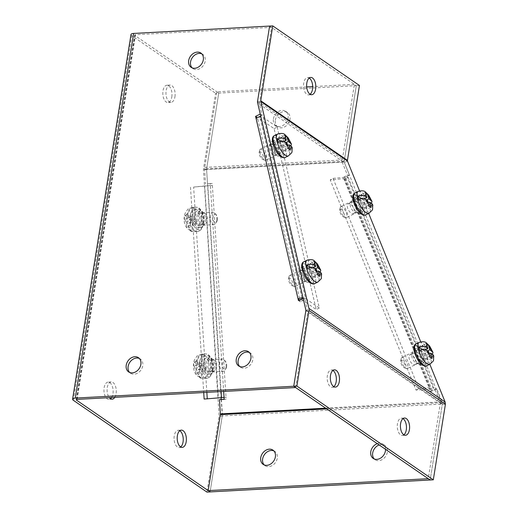 <?xml version="1.0" encoding="UTF-8"?>
<svg xmlns="http://www.w3.org/2000/svg" width="518" height="518" viewBox="0 0 518 518"><rect width="100%" height="100%" fill="white"/><g stroke="black" fill="none" stroke-linecap="round" stroke-linejoin="round"><path stroke-width="0.39" stroke-dasharray="2.59 1.94" d="M276.314 138.345C283.152 142.618 287.522 161.389 280.452 156.119C273.621 151.839 269.25 133.068 276.314 138.345M290.876 145.979L289.543 147.112L284.24 143.467L285.981 142.618M287.704 145.519L285.088 146.808L290.3 150.388A12.102 4.364 63.9 0 0 289.543 147.112M290.3 150.388L292.243 147.63M279.597 152.428A6.171 2.227 -116.1 0 1 275.699 146.613A6.171 2.227 -116.1 0 1 275.667 141.686A6.171 2.227 -116.1 0 1 277.175 142.036A6.171 2.227 -116.1 0 1 281.067 147.844A6.171 2.227 -116.1 0 1 281.106 152.771A6.171 2.227 -116.1 0 1 279.597 152.428M261.804 149.572A6.171 2.227 63.9 0 0 260.295 149.223A6.171 2.227 63.9 0 0 259.738 150.039A6.171 2.227 63.9 0 0 260.787 155.264A6.171 2.227 63.9 0 0 264.225 159.965A6.171 2.227 63.9 0 0 264.75 160.256A6.171 2.227 63.9 0 0 265.734 160.308A6.171 2.227 63.9 0 0 265.702 155.387A6.171 2.227 63.9 0 0 261.804 149.572M260.554 152.014A4.222 1.522 63.9 0 0 259.136 152.331A4.222 1.522 63.9 0 0 259.861 155.912A4.222 1.522 63.9 0 0 262.212 159.123A4.222 1.522 63.9 0 0 262.568 159.324A4.222 1.522 63.9 0 0 263.461 156.734A4.222 1.522 63.9 0 0 260.554 152.014M283.592 141.44L282.252 142.1L281.125 141.323M278.114 142.016L283.093 145.435L287.173 143.434M284.24 143.467L283.741 141.472M283.715 141.382L282.925 138.241L280.963 137.005L282.252 142.1M283.093 145.435L284.382 150.537L286.337 151.774L285.088 146.808M290.216 149.87L286.337 151.774M282.925 138.241L285.541 136.959M284.758 135.146L280.963 137.005M284.382 150.537L288.222 148.653M212.697 369.729C215.041 357.2 203.658 349.378 201.916 362.328C199.579 374.857 210.956 382.679 212.697 369.729M196.944 364.258L201.068 364.037L202.596 354.474C199.896 355.342 198.219 357.258 197.585 360.23L196.944 364.258L194.218 361.998L193.596 365.585L196.354 367.91L195.778 371.503L196.814 375.673L199.022 376.813L200.485 367.683L196.354 367.91M198.323 369.418L202.447 369.198L201.01 378.179L200.226 377.991L197.772 372.869L198.323 369.418L201.625 371.717L202.24 368.13L198.906 365.773L199.579 361.596C200.213 358.624 201.884 356.708 204.591 355.84L203.037 365.546L198.906 365.773M202.596 354.474A12.102 6.41 -93.1 0 1 204.591 355.84M204.157 363.863A6.171 3.27 86.9 0 0 207.64 372.189A6.171 3.27 86.9 0 0 210.457 368.194A6.171 3.27 86.9 0 0 206.973 359.868A6.171 3.27 86.9 0 0 204.157 363.863M226.003 367.353A6.171 3.27 -93.1 0 1 225.155 369.884A6.171 3.27 -93.1 0 1 223.187 371.348A6.171 3.27 -93.1 0 1 219.703 363.021A6.171 3.27 -93.1 0 1 222.52 359.019A6.171 3.27 -93.1 0 1 224.631 360.263A6.171 3.27 -93.1 0 1 226.003 367.353M226.657 366.576A4.222 2.24 -93.1 0 1 226.075 368.311A4.222 2.24 -93.1 0 1 223.349 368.544A4.222 2.24 -93.1 0 1 222.345 363.617A4.222 2.24 -93.1 0 1 225.719 361.726A4.222 2.24 -93.1 0 1 226.657 366.576M201.01 378.179A12.102 6.41 -93.1 0 1 199.022 376.813M203.037 365.546L206.119 367.916L205.458 371.51L202.447 369.198M200.485 367.683L197.475 365.371L198.141 361.784L201.068 364.037M194.218 361.998L198.141 361.784M206.119 367.916L202.24 368.13M201.625 371.717L205.458 371.51M197.475 365.371L193.596 365.585M203.386 223.031C205.724 210.502 194.347 202.68 192.605 215.624C190.268 228.153 201.644 235.975 203.386 223.031M187.633 217.56L191.757 217.333L193.285 207.77C190.579 208.637 188.908 210.561 188.274 213.526L187.633 217.56L184.907 215.3L184.285 218.887L187.043 221.212L186.467 224.806L187.503 228.975L189.711 230.115L191.174 220.985L187.043 221.212M189.012 222.721L193.136 222.494L191.699 231.481L190.915 231.287L188.461 226.172L189.012 222.721L192.314 225.013L192.929 221.426L189.594 219.069L190.268 214.899C190.896 211.927 192.573 210.01 195.28 209.142L193.726 218.849L189.594 219.069M193.285 207.77A12.102 6.41 -93.1 0 1 195.28 209.142M194.846 217.165A6.171 3.27 86.9 0 0 198.329 225.492A6.171 3.27 86.9 0 0 201.146 221.497A6.171 3.27 86.9 0 0 197.662 213.163A6.171 3.27 86.9 0 0 194.846 217.165M216.692 220.649A6.171 3.27 -93.1 0 1 215.844 223.187A6.171 3.27 -93.1 0 1 213.876 224.65A6.171 3.27 -93.1 0 1 210.392 216.323A6.171 3.27 -93.1 0 1 213.202 212.322A6.171 3.27 -93.1 0 1 215.32 213.565A6.171 3.27 -93.1 0 1 216.692 220.649M217.346 219.878A4.222 2.24 -93.1 0 1 216.764 221.613A4.222 2.24 -93.1 0 1 214.038 221.846A4.222 2.24 -93.1 0 1 213.034 216.919A4.222 2.24 -93.1 0 1 216.407 215.028A4.222 2.24 -93.1 0 1 217.346 219.878M191.699 231.481A12.102 6.41 -93.1 0 1 189.711 230.115M193.726 218.849L196.808 221.218L196.147 224.806L193.136 222.494M191.174 220.985L188.163 218.674L188.83 215.087L191.757 217.333M184.907 215.3L188.83 215.087M196.808 221.218L192.929 221.426M192.314 225.013L196.147 224.806M188.163 218.674L184.285 218.887M357.368 197.772A8.12 2.933 -116.1 0 1 362.49 205.419A8.12 2.933 -116.1 0 1 362.535 211.901A8.12 2.933 -116.1 0 1 360.554 211.448A8.12 2.933 -116.1 0 1 355.432 203.801A8.12 2.933 -116.1 0 1 355.387 197.319A8.12 2.933 -116.1 0 1 357.368 197.772M357.452 212.969A8.12 2.933 63.9 0 0 359.434 213.422A8.12 2.933 63.9 0 0 359.388 206.941A8.12 2.933 63.9 0 0 354.267 199.294A8.12 2.933 63.9 0 0 352.285 198.841A8.12 2.933 63.9 0 0 352.331 205.322A8.12 2.933 63.9 0 0 357.452 212.969M418.337 348.718A8.12 2.933 -116.1 0 1 423.459 356.365A8.12 2.933 -116.1 0 1 423.504 362.846A8.12 2.933 -116.1 0 1 421.522 362.386A8.12 2.933 -116.1 0 1 416.401 354.739A8.12 2.933 -116.1 0 1 416.355 348.258A8.12 2.933 -116.1 0 1 418.337 348.718M418.421 363.908A8.12 2.933 63.9 0 0 420.402 364.368A8.12 2.933 63.9 0 0 420.357 357.886A8.12 2.933 63.9 0 0 415.235 350.239A8.12 2.933 63.9 0 0 413.254 349.779A8.12 2.933 63.9 0 0 413.299 356.261A8.12 2.933 63.9 0 0 418.421 363.908M276.793 140.391A8.12 2.933 -116.1 0 1 281.915 148.044A8.12 2.933 -116.1 0 1 281.96 154.519A8.12 2.933 -116.1 0 1 279.979 154.066A8.12 2.933 -116.1 0 1 274.857 146.419A8.12 2.933 -116.1 0 1 274.812 139.938A8.12 2.933 -116.1 0 1 276.793 140.391M276.877 155.588A8.12 2.933 63.9 0 0 278.859 156.041A8.12 2.933 63.9 0 0 278.813 149.56A8.12 2.933 63.9 0 0 273.692 141.913A8.12 2.933 63.9 0 0 271.71 141.459A8.12 2.933 63.9 0 0 271.756 147.941A8.12 2.933 63.9 0 0 276.877 155.588M306.164 266.602A8.12 2.933 -116.1 0 1 311.286 274.249A8.12 2.933 -116.1 0 1 311.331 280.73A8.12 2.933 -116.1 0 1 309.35 280.277A8.12 2.933 -116.1 0 1 304.228 272.63A8.12 2.933 -116.1 0 1 304.183 266.148A8.12 2.933 -116.1 0 1 306.164 266.602M306.248 281.798A8.12 2.933 63.9 0 0 308.229 282.252A8.12 2.933 63.9 0 0 308.184 275.77A8.12 2.933 63.9 0 0 303.062 268.123A8.12 2.933 63.9 0 0 301.081 267.67A8.12 2.933 63.9 0 0 301.126 274.151A8.12 2.933 63.9 0 0 306.248 281.798M403.885 434.842A8.644 4.578 -93.1 0 1 402.344 435.45A8.644 4.578 -93.1 0 1 397.461 423.795A8.644 4.578 -93.1 0 1 401.405 418.194A8.644 4.578 -93.1 0 1 403.004 418.635M333.78 386.668A8.644 4.578 -93.1 0 1 332.239 387.276A8.644 4.578 -93.1 0 1 327.363 375.615A8.644 4.578 -93.1 0 1 331.3 370.02A8.644 4.578 -93.1 0 1 332.899 370.454M310.101 94.263A8.644 4.578 -93.1 0 1 308.56 94.872A8.644 4.578 -93.1 0 1 306.798 94.328A8.644 4.578 -93.1 0 1 303.516 84.822A8.644 4.578 -93.1 0 1 307.621 77.616A8.644 4.578 -93.1 0 1 309.22 78.05M429.83 364.271L420.726 341.815M368.68 213.41L359.563 190.915M347.461 161.053L344.36 162.574L257.673 103.004M445.13 402.026L442.029 403.548L344.36 162.574A5.588 4.39 -55.5 0 1 344.302 160.535L356.3 85.638L269.619 26.068L271.51 27.37L135.548 34.738A1.884 0.602 -170.9 0 0 134.648 35.101A1.884 0.602 -170.9 0 0 134.913 35.483L218.745 93.098L206.578 169.062L221.089 397.649M221.413 399.462L222.332 413.72L442.035 401.813L442.32 404.021L430.154 479.992L442.281 404.396L442.029 403.548L305.834 309.952M445.415 404.221L442.281 404.396L305.853 310.638M325.68 408.19L442.035 401.813L436.719 388.798L432.452 391.09L345.927 179.105A5.588 1.004 157.8 0 0 348.148 177.26A5.588 1.004 157.8 0 0 347.241 177.078L433.048 387.289L418.842 388.578L333.042 178.367L330.212 179.888L344.412 178.6A1.884 0.337 -22.2 0 1 344.723 178.658A1.884 0.337 -22.2 0 1 343.971 179.28L345.927 179.105L345.202 177.331L349.469 175.039L344.153 162.017A1.884 0.997 86.9 0 1 344.185 161.266L356.3 85.638L359.44 85.47M273.834 450.88A8.644 6.786 124.5 0 1 274.851 451.424A8.644 6.786 124.5 0 1 277.272 458.152A8.644 6.786 124.5 0 1 272.423 465.397A8.644 6.786 124.5 0 1 265.061 465.669A8.644 6.786 124.5 0 1 264.186 464.918M379.163 444.949A8.644 6.786 124.5 0 1 384.893 445.461A8.644 6.786 124.5 0 1 387.315 452.188A8.644 6.786 124.5 0 1 382.465 459.427A8.644 6.786 124.5 0 1 375.103 459.706A8.644 6.786 124.5 0 1 374.229 458.954M377.272 443.648A8.644 6.786 124.5 0 1 383.003 444.166A8.644 6.786 124.5 0 1 385.541 449.333M207.809 363.94A5.523 2.927 -93.1 0 1 210.327 360.36A5.523 2.927 -93.1 0 1 213.442 367.812A5.523 2.927 -93.1 0 1 210.923 371.393A5.523 2.927 -93.1 0 1 207.809 363.94M210.943 363.772A5.523 2.927 -93.1 0 1 213.461 360.191A5.523 2.927 -93.1 0 1 216.582 367.644A5.523 2.927 -93.1 0 1 214.057 371.218A5.523 2.927 -93.1 0 1 210.943 363.772M198.336 216.938A5.523 2.927 -93.1 0 1 200.854 213.364A5.523 2.927 -93.1 0 1 203.975 220.81A5.523 2.927 -93.1 0 1 201.457 224.391A5.523 2.927 -93.1 0 1 198.336 216.938M201.476 216.77A5.523 2.927 -93.1 0 1 203.995 213.189A5.523 2.927 -93.1 0 1 207.109 220.642A5.523 2.927 -93.1 0 1 204.591 224.223A5.523 2.927 -93.1 0 1 201.476 216.77M275.336 120.15A8.644 6.786 124.5 0 1 280.193 112.911A8.644 6.786 124.5 0 1 287.548 112.633A8.644 6.786 124.5 0 1 289.976 119.36A8.644 6.786 124.5 0 1 285.127 126.599A8.644 6.786 124.5 0 1 277.765 126.878A8.644 6.786 124.5 0 1 275.336 120.15M273.446 118.855A8.644 6.786 124.5 0 1 278.302 111.61A8.644 6.786 124.5 0 1 285.664 111.338A8.644 6.786 124.5 0 1 288.086 118.059A8.644 6.786 124.5 0 1 283.236 125.304A8.644 6.786 124.5 0 1 275.874 125.576A8.644 6.786 124.5 0 1 273.446 118.855M414.523 353.444A5.523 2.752 61.7 0 0 412.729 353.347A5.523 2.752 61.7 0 0 412.263 358.042A5.523 2.752 61.7 0 0 416.168 362.982A5.523 2.752 61.7 0 0 417.955 363.079A5.523 2.752 61.7 0 0 418.427 358.378A5.523 2.752 61.7 0 0 414.523 353.444M411.693 354.966A5.523 2.752 61.7 0 0 409.9 354.869A5.523 2.752 61.7 0 0 409.434 359.563A5.523 2.752 61.7 0 0 413.338 364.497A5.523 2.752 61.7 0 0 415.132 364.594A5.523 2.752 61.7 0 0 415.598 359.9A5.523 2.752 61.7 0 0 411.693 354.966M352.868 202.409A5.523 2.752 61.7 0 0 351.081 202.311A5.523 2.752 61.7 0 0 350.608 207.006A5.523 2.752 61.7 0 0 354.513 211.946A5.523 2.752 61.7 0 0 356.306 212.043A5.523 2.752 61.7 0 0 356.772 207.342A5.523 2.752 61.7 0 0 352.868 202.409M350.045 203.93A5.523 2.752 61.7 0 0 348.251 203.833A5.523 2.752 61.7 0 0 347.785 208.527A5.523 2.752 61.7 0 0 351.69 213.461A5.523 2.752 61.7 0 0 353.477 213.558A5.523 2.752 61.7 0 0 353.949 208.864A5.523 2.752 61.7 0 0 350.045 203.93M224.067 397.435L226.023 397.261L226.146 399.203L224.184 399.307M349.469 175.039L347.513 175.214L342.197 162.192L344.153 162.017L206.598 169.477L207.517 183.735L212.25 183.482L226.023 397.261L218.337 397.785L204.694 185.949L212.374 185.425L193.628 187.069L206.85 392.359M432.452 391.09L430.497 391.265L429.778 389.491A1.884 0.337 157.8 0 0 430.523 388.869A1.884 0.337 157.8 0 0 430.218 388.811L416.019 390.093L330.212 179.888M433.048 387.289A5.588 1.004 -22.2 0 1 433.954 387.47A5.588 1.004 -22.2 0 1 431.734 389.316L429.778 389.491L343.246 177.506L347.513 175.214M436.719 388.798L434.764 388.973L430.497 391.265M430.154 479.992L428.263 478.69L440.43 402.719L434.764 388.973M221.205 399.482L222.248 415.96L210.081 491.919L222.235 415.948A5.588 2.959 86.9 0 0 222.332 413.72M226.146 399.203L224.19 399.378M212.25 183.482L210.295 183.657L223.679 391.446M207.517 183.735L210.295 183.657M306.701 86.927L216.854 91.796L204.746 167.424A5.588 2.959 86.9 0 0 204.642 169.651L205.562 183.916M216.854 91.796L218.745 93.098L215.611 93.266L203.444 169.237L219.114 416.129L206.947 492.1M206.598 169.477A1.884 0.997 -93.1 0 1 206.63 168.726L218.745 93.098L356.3 85.638L354.409 84.343L312.684 86.603M345.202 177.331L343.246 177.506M326.69 408.89L440.43 402.719L442.32 404.021L222.235 415.948M193.628 187.069L204.694 185.949M204.137 399.067L218.337 397.785M190.488 187.238L203.716 392.527M204.642 169.651L342.197 162.192A5.588 2.959 -93.1 0 1 342.294 159.971L354.409 84.343M418.842 388.578L416.019 390.093M333.042 178.367L347.241 177.078M202.143 222.177A8.12 4.306 86.9 0 0 197.559 211.221A8.12 4.306 86.9 0 0 193.849 216.479A8.12 4.306 86.9 0 0 198.433 227.441A8.12 4.306 86.9 0 0 202.143 222.177M205.277 222.008A8.12 4.306 86.9 0 0 200.693 211.046A8.12 4.306 86.9 0 0 196.989 216.31A8.12 4.306 86.9 0 0 201.573 227.266A8.12 4.306 86.9 0 0 205.277 222.008M211.454 368.874A8.12 4.306 86.9 0 0 206.87 357.919A8.12 4.306 86.9 0 0 203.16 363.183A8.12 4.306 86.9 0 0 207.744 374.138A8.12 4.306 86.9 0 0 211.454 368.874M214.588 368.706A8.12 4.306 86.9 0 0 210.004 357.75A8.12 4.306 86.9 0 0 206.3 363.008A8.12 4.306 86.9 0 0 210.884 373.97A8.12 4.306 86.9 0 0 214.588 368.706M171.814 96.898A8.644 4.578 86.9 0 0 166.932 85.237A8.644 4.578 86.9 0 0 162.989 90.838A8.644 4.578 86.9 0 0 167.871 102.499A8.644 4.578 86.9 0 0 171.814 96.898M174.948 96.73A8.644 4.578 86.9 0 0 170.072 85.069A8.644 4.578 86.9 0 0 166.129 90.669A8.644 4.578 86.9 0 0 171.005 102.331A8.644 4.578 86.9 0 0 174.948 96.73M111.655 397.52A8.644 4.578 86.9 0 0 112.956 393.777A8.644 4.578 86.9 0 0 108.081 382.116A8.644 4.578 86.9 0 0 104.137 387.717A8.644 4.578 86.9 0 0 109.013 399.378A8.644 4.578 86.9 0 0 110.554 398.769M114.789 397.345A8.644 4.578 86.9 0 0 116.097 393.609A8.644 4.578 86.9 0 0 111.215 381.947A8.644 4.578 86.9 0 0 107.271 387.548A8.644 4.578 86.9 0 0 109.324 397.643M179.778 430.73A8.644 4.578 86.9 0 0 178.186 430.296A8.644 4.578 86.9 0 0 174.242 435.891A8.644 4.578 86.9 0 0 179.118 447.552A8.644 4.578 86.9 0 0 180.659 446.943M201.767 53.814A8.644 6.786 124.5 0 1 202.784 54.364A8.644 6.786 124.5 0 1 205.206 61.085A8.644 6.786 124.5 0 1 200.356 68.331A8.644 6.786 124.5 0 1 192.994 68.603A8.644 6.786 124.5 0 1 192.12 67.852M249.359 352.473A8.644 6.786 124.5 0 1 250.375 353.017A8.644 6.786 124.5 0 1 252.797 359.745A8.644 6.786 124.5 0 1 247.947 366.984A8.644 6.786 124.5 0 1 240.585 367.262A8.644 6.786 124.5 0 1 239.711 366.511M139.316 358.437A8.644 6.786 124.5 0 1 140.326 358.98A8.644 6.786 124.5 0 1 142.754 365.708A8.644 6.786 124.5 0 1 137.898 372.954A8.644 6.786 124.5 0 1 130.542 373.225A8.644 6.786 124.5 0 1 129.668 372.474M274.203 144.101A5.523 1.994 63.9 0 0 272.85 143.79A5.523 1.994 63.9 0 0 272.882 148.2A5.523 1.994 63.9 0 0 276.366 153.399A5.523 1.994 63.9 0 0 277.713 153.71A5.523 1.994 63.9 0 0 277.687 149.301A5.523 1.994 63.9 0 0 274.203 144.101M271.102 145.623A5.523 1.994 63.9 0 0 269.748 145.312A5.523 1.994 63.9 0 0 269.781 149.721A5.523 1.994 63.9 0 0 273.264 154.921A5.523 1.994 63.9 0 0 274.618 155.232A5.523 1.994 63.9 0 0 274.585 150.822A5.523 1.994 63.9 0 0 271.102 145.623M303.574 270.312A5.523 1.994 63.9 0 0 302.221 270.001A5.523 1.994 63.9 0 0 302.253 274.411A5.523 1.994 63.9 0 0 305.737 279.61A5.523 1.994 63.9 0 0 307.09 279.921A5.523 1.994 63.9 0 0 307.057 275.511A5.523 1.994 63.9 0 0 303.574 270.312M300.472 271.833A5.523 1.994 63.9 0 0 299.126 271.523A5.523 1.994 63.9 0 0 299.151 275.932A5.523 1.994 63.9 0 0 302.635 281.132A5.523 1.994 63.9 0 0 303.988 281.442A5.523 1.994 63.9 0 0 303.956 277.033A5.523 1.994 63.9 0 0 300.472 271.833M222.248 415.96L219.114 416.129M206.578 169.062L203.444 169.237M130.996 34.518A5.588 1.794 -170.9 0 0 131.779 35.658L215.611 93.266M255.95 118.007L257.841 119.302L257.459 117.664L258.501 117.152M295.629 387.548L307.802 311.577L304.998 299.546L300.323 301.839L299.605 299.967M260.716 116.071L262.14 115.372L259.337 103.335L271.51 27.37M260.25 114.07L262.14 115.372M302.48 300.084A1.884 0.945 166.9 0 0 299.941 300.2L257.841 119.302A1.884 0.945 -13.1 0 1 260.379 119.192L274.113 128.626L316.207 309.524L302.48 300.084L260.379 119.192M300.323 301.839L298.433 300.544M304.998 299.546L303.108 298.245M305.911 310.276L307.802 311.577M257.55 102.111L259.337 103.335M274.113 128.626L277.214 127.104L263.481 117.67A5.588 2.81 166.9 0 0 260.923 116.958M303.017 297.85A5.588 2.81 -13.1 0 1 305.581 298.569L263.481 117.67M277.214 127.104L319.308 308.003L305.581 298.569M319.308 308.003L316.207 309.524M305.691 264.556C312.522 268.829 316.893 287.6 309.822 282.323C302.991 278.049 298.621 259.278 305.691 264.556M320.247 272.19L318.913 273.316L313.617 269.677L315.352 268.829M317.074 271.73L314.458 273.012L319.677 276.599A12.102 4.364 63.9 0 0 318.913 273.316M319.677 276.599L321.62 273.841M308.968 278.632A6.171 2.227 -116.1 0 1 305.076 272.824A6.171 2.227 -116.1 0 1 305.037 267.897A6.171 2.227 -116.1 0 1 306.546 268.246A6.171 2.227 -116.1 0 1 310.437 274.054A6.171 2.227 -116.1 0 1 310.476 278.982A6.171 2.227 -116.1 0 1 308.968 278.632M291.181 275.783A6.171 2.227 63.9 0 0 289.666 275.434A6.171 2.227 63.9 0 0 289.109 276.243A6.171 2.227 63.9 0 0 290.158 281.475A6.171 2.227 63.9 0 0 293.596 286.169A6.171 2.227 63.9 0 0 294.12 286.467A6.171 2.227 63.9 0 0 295.105 286.519A6.171 2.227 63.9 0 0 295.072 281.591A6.171 2.227 63.9 0 0 291.181 275.783M289.925 278.224A4.222 1.522 63.9 0 0 288.513 278.542A4.222 1.522 63.9 0 0 289.232 282.116A4.222 1.522 63.9 0 0 291.582 285.334A4.222 1.522 63.9 0 0 291.938 285.535A4.222 1.522 63.9 0 0 292.832 282.945A4.222 1.522 63.9 0 0 289.925 278.224M312.969 267.651L311.622 268.311L310.496 267.534M307.485 268.22L312.464 271.646L316.543 269.645M313.617 269.677L313.112 267.683M313.086 267.592L312.296 264.452L310.334 263.215L311.622 268.311M312.464 271.646L313.753 276.748L315.708 277.985L314.458 273.012M319.587 276.081L315.708 277.985M312.296 264.452L314.912 263.163M314.128 261.35L310.334 263.215M313.753 276.748L317.592 274.864M356.889 195.726C363.727 200 368.097 218.771 361.027 213.494C354.195 209.22 349.825 190.449 356.889 195.726M371.451 203.36L370.117 204.487L364.814 200.848L366.556 200M368.279 202.901L365.663 204.183L370.875 207.77A12.102 4.364 63.9 0 0 370.117 204.487M370.875 207.77L372.824 205.005M360.172 209.803A6.171 2.227 -116.1 0 1 356.274 203.995A6.171 2.227 -116.1 0 1 356.242 199.067A6.171 2.227 -116.1 0 1 357.75 199.417A6.171 2.227 -116.1 0 1 361.642 205.225A6.171 2.227 -116.1 0 1 361.681 210.153A6.171 2.227 -116.1 0 1 360.172 209.803M342.379 206.954A6.171 2.227 63.9 0 0 340.87 206.604A6.171 2.227 63.9 0 0 340.313 207.414A6.171 2.227 63.9 0 0 341.362 212.645A6.171 2.227 63.9 0 0 344.8 217.34A6.171 2.227 63.9 0 0 345.325 217.638A6.171 2.227 63.9 0 0 346.309 217.689A6.171 2.227 63.9 0 0 346.277 212.762A6.171 2.227 63.9 0 0 342.379 206.954M341.129 209.395A4.222 1.522 63.9 0 0 339.711 209.712A4.222 1.522 63.9 0 0 340.436 213.286A4.222 1.522 63.9 0 0 342.786 216.505A4.222 1.522 63.9 0 0 343.143 216.705A4.222 1.522 63.9 0 0 344.036 214.115A4.222 1.522 63.9 0 0 341.129 209.395M364.167 198.821L362.827 199.482L361.7 198.705M358.689 199.391L363.668 202.816L367.748 200.816M364.814 200.848L364.316 198.854M364.29 198.763L363.5 195.623L361.538 194.386L362.827 199.482M363.668 202.816L364.957 207.919L366.912 209.155L365.663 204.183M370.791 207.252L366.912 209.155M363.5 195.623L366.116 194.334M365.332 192.521L361.538 194.386M364.957 207.919L368.797 206.034M417.864 346.665C424.695 350.945 429.066 369.716 421.995 364.439C415.164 360.159 410.793 341.394 417.864 346.665M432.42 354.306L431.086 355.432L425.79 351.793L427.525 350.939M429.247 353.846L426.631 355.128L431.85 358.715A12.102 4.364 63.9 0 0 431.086 355.432M431.85 358.715L433.793 355.95M421.14 360.748A6.171 2.227 -116.1 0 1 417.249 354.934A6.171 2.227 -116.1 0 1 417.21 350.013A6.171 2.227 -116.1 0 1 418.719 350.356A6.171 2.227 -116.1 0 1 422.61 356.17A6.171 2.227 -116.1 0 1 422.649 361.098A6.171 2.227 -116.1 0 1 421.14 360.748M403.354 357.893A6.171 2.227 63.9 0 0 401.845 357.55A6.171 2.227 63.9 0 0 401.282 358.359A6.171 2.227 63.9 0 0 402.331 363.591A6.171 2.227 63.9 0 0 405.769 368.285A6.171 2.227 63.9 0 0 406.293 368.583A6.171 2.227 63.9 0 0 407.277 368.635A6.171 2.227 63.9 0 0 407.245 363.707A6.171 2.227 63.9 0 0 403.354 357.893M402.097 360.334A4.222 1.522 63.9 0 0 400.686 360.651A4.222 1.522 63.9 0 0 401.405 364.232A4.222 1.522 63.9 0 0 403.755 367.443A4.222 1.522 63.9 0 0 404.111 367.644A4.222 1.522 63.9 0 0 405.005 365.06A4.222 1.522 63.9 0 0 402.097 360.334M425.142 349.767L423.795 350.427L422.669 349.65M419.658 350.336L424.637 353.762L428.716 351.761M425.79 351.793L425.284 349.799M425.259 349.708L424.469 346.561L422.507 345.325L423.795 350.427M424.637 353.762L425.925 358.857L427.881 360.094L426.631 355.128M431.759 358.191L427.881 360.094M424.469 346.561L427.085 345.279M426.301 343.466L422.507 345.325M425.925 358.857L429.765 356.973M274.378 135.625A12.186 4.397 -116.1 0 1 277.357 136.312A12.186 4.397 -116.1 0 1 285.042 147.779A12.186 4.397 -116.1 0 1 285.107 157.504M277.648 134.026A12.186 4.397 -116.1 0 1 280.626 134.706A12.186 4.397 -116.1 0 1 288.306 146.18A12.186 4.397 -116.1 0 1 288.377 155.899M212.147 370.376A12.186 6.456 86.9 0 0 205.27 353.936A12.186 6.456 86.9 0 0 199.715 361.829A12.186 6.456 86.9 0 0 206.591 378.269A12.186 6.456 86.9 0 0 212.147 370.376M208.851 370.558A12.186 6.456 86.9 0 0 201.968 354.118A12.186 6.456 86.9 0 0 196.413 362.011A12.186 6.456 86.9 0 0 203.289 378.444A12.186 6.456 86.9 0 0 208.851 370.558M201.042 367.411L199.579 361.596M197.585 360.23C196.439 360.191 195.532 361.001 194.872 362.671M194.308 366.336L195.778 371.503M197.772 372.869L200.278 370.92M202.836 223.679A12.186 6.456 86.9 0 0 195.959 207.239A12.186 6.456 86.9 0 0 190.404 215.132A12.186 6.456 86.9 0 0 197.28 231.572A12.186 6.456 86.9 0 0 202.836 223.679M199.534 223.854A12.186 6.456 86.9 0 0 192.657 207.42A12.186 6.456 86.9 0 0 187.102 215.307A12.186 6.456 86.9 0 0 193.978 231.747A12.186 6.456 86.9 0 0 199.534 223.854M191.731 220.713L190.268 214.899M188.274 213.526C187.127 213.487 186.221 214.303 185.561 215.974M184.997 219.638L186.467 224.806M188.461 226.172L190.967 224.223M257.621 100.965L344.302 160.535M344.185 161.266L206.63 168.726M204.746 167.424L342.294 159.971M221.089 391.589L207.828 185.781M344.412 178.6L430.218 388.811M76.612 399.469L134.913 35.483M77.143 399.391L135.548 34.738M73.368 400.304L131.779 35.658M303.755 261.836A12.186 4.397 -116.1 0 1 306.734 262.516A12.186 4.397 -116.1 0 1 314.413 273.99A12.186 4.397 -116.1 0 1 314.484 283.709M307.019 260.23A12.186 4.397 -116.1 0 1 309.997 260.917A12.186 4.397 -116.1 0 1 317.676 272.39A12.186 4.397 -116.1 0 1 317.748 282.109M354.953 193.007A12.186 4.397 -116.1 0 1 357.932 193.687A12.186 4.397 -116.1 0 1 365.617 205.16A12.186 4.397 -116.1 0 1 365.682 214.879M358.223 191.401A12.186 4.397 -116.1 0 1 361.201 192.087A12.186 4.397 -116.1 0 1 368.881 203.561A12.186 4.397 -116.1 0 1 368.952 213.28M415.928 343.946A12.186 4.397 -116.1 0 1 418.907 344.632A12.186 4.397 -116.1 0 1 426.586 356.106A12.186 4.397 -116.1 0 1 426.657 365.825M419.191 342.346A12.186 4.397 -116.1 0 1 422.17 343.033A12.186 4.397 -116.1 0 1 429.849 354.5A12.186 4.397 -116.1 0 1 429.921 364.225M275.667 141.686L260.295 149.223M259.136 152.331L259.738 150.039M281.106 152.771L265.734 160.308M262.568 159.324L264.75 160.256M200.226 377.985L206.591 378.269C209.66 378.062 211.771 375.323 212.924 370.066C214.394 362.464 210.191 353.244 205.27 353.936L201.968 354.118C198.815 354.862 197.08 355.652 196.769 356.488C194.613 359.343 193.564 361.558 193.622 363.137C192.923 367.994 193.985 372.177 196.814 375.673M207.64 372.189L223.187 371.348M226.075 368.311L225.155 369.884M206.973 359.868L222.52 359.019M225.719 361.726L224.631 360.263M190.915 231.287L197.28 231.572C200.349 231.358 202.46 228.626 203.613 223.362C205.083 215.766 200.88 206.54 195.959 207.239L192.657 207.42C189.504 208.165 187.769 208.955 187.458 209.79C185.302 212.639 184.253 214.86 184.311 216.433C183.605 221.296 184.673 225.472 187.503 228.975M198.329 225.492L213.876 224.65M216.764 221.613L215.844 223.187M197.662 213.163L213.202 212.322M216.407 215.028L215.32 213.565M359.434 213.422L362.535 211.901M420.402 364.368L423.504 362.846M278.859 156.041L281.96 154.519M308.229 282.252L311.331 280.73M404.545 418.026L401.405 418.194M334.44 369.852L331.3 370.02M311.694 94.703L308.56 94.872M352.285 198.841L355.387 197.319M413.254 349.779L416.355 348.258M271.71 141.459L274.812 139.938M301.081 267.67L304.183 266.148M405.477 435.282L402.344 435.45M335.373 387.108L332.239 387.276M310.761 77.441L307.621 77.616M272.96 450.129L274.851 451.424M383.003 444.166L384.893 445.461M213.461 360.191L210.327 360.36M203.995 213.189L200.854 213.364M285.664 111.338L287.548 112.633M409.9 354.869L412.729 353.347M348.251 203.833L351.081 202.311M348.148 177.26L433.954 387.47M344.723 178.658L430.523 388.869M263.17 464.374L265.061 465.669M373.213 458.411L375.103 459.706M214.057 371.218L210.923 371.393M204.591 224.223L201.457 224.391M275.874 125.576L277.765 126.878M415.132 364.594L417.955 363.079M353.477 213.558L356.306 212.043M200.693 211.046L197.559 211.221M210.004 357.75L206.87 357.919M170.072 85.069L166.932 85.237M111.215 381.947L108.081 382.116M181.319 430.121L178.186 430.296M202.784 54.364L200.893 53.063M250.375 353.017L248.485 351.722M140.326 358.98L138.435 357.685M269.748 145.312L272.85 143.79M299.126 271.523L302.221 270.001M201.573 227.266L198.433 227.441M210.884 373.97L207.744 374.138M76.243 399.754L134.648 35.101M171.005 102.331L167.871 102.499M112.153 399.21L109.013 399.378M182.258 447.384L179.118 447.552M192.994 68.603L191.103 67.308M240.585 367.262L238.694 365.961M130.542 373.225L128.652 371.93M274.618 155.232L277.713 153.71M303.988 281.442L307.09 279.921M305.037 267.897L289.666 275.434M288.513 278.542L289.109 276.243M310.476 278.982L295.105 286.519M291.938 285.535L294.12 286.467M356.242 199.067L340.87 206.604M339.711 209.712L340.313 207.414M361.681 210.153L346.309 217.689M343.143 216.705L345.325 217.638M417.21 350.013L401.845 357.55M400.686 360.651L401.282 358.359M422.649 361.098L407.277 368.635M404.111 367.644L406.293 368.583"/><path stroke-width="0.78" d="M291.407 144.023L288.157 137.846L285.081 134.809C283.845 133.32 281.365 133.055 277.648 134.026A12.186 4.397 -116.1 0 0 277.713 143.745A12.186 4.397 -116.1 0 0 285.399 155.219A12.186 4.397 -116.1 0 0 288.377 155.899C293.415 151.114 291.517 153.639 292.243 147.63L291.362 146.316L289.167 144.807L290.216 149.87L288.222 148.653L287.173 143.434L285.211 142.087C283.437 141.058 281.073 141.032 278.114 142.016A12.102 4.364 63.9 0 1 277.35 138.733C280.309 137.749 282.673 137.775 284.447 138.805L286.331 140.1L284.758 135.146L286.752 136.357L288.325 141.466L291.407 144.023L290.876 145.979M289.167 144.807L287.704 145.519M285.981 142.618L288.325 141.466M286.331 140.1L283.592 141.44M281.125 141.323L277.35 138.733M285.541 136.959L286.752 136.357M403.004 418.635A8.644 4.578 -93.1 0 1 406.287 429.856A8.644 4.578 -93.1 0 1 403.885 434.842M400.602 423.62A8.644 4.578 -93.1 0 1 404.545 418.026A8.644 4.578 -93.1 0 1 409.421 429.687A8.644 4.578 -93.1 0 1 405.477 435.282A8.644 4.578 -93.1 0 1 400.602 423.62M332.899 370.454A8.644 4.578 -93.1 0 1 336.182 381.682A8.644 4.578 -93.1 0 1 333.78 386.668M330.497 375.446A8.644 4.578 -93.1 0 1 334.44 369.852A8.644 4.578 -93.1 0 1 339.316 381.507A8.644 4.578 -93.1 0 1 335.373 387.108A8.644 4.578 -93.1 0 1 330.497 375.446M309.22 78.05A8.644 4.578 -93.1 0 1 309.388 78.16A8.644 4.578 -93.1 0 1 312.671 86.156A8.644 4.578 -93.1 0 1 310.101 94.263M312.522 77.991A8.644 4.578 -93.1 0 1 315.805 87.49A8.644 4.578 -93.1 0 1 311.694 94.703A8.644 4.578 -93.1 0 1 309.932 94.153A8.644 4.578 -93.1 0 1 306.65 84.654A8.644 4.578 -93.1 0 1 310.761 77.441A8.644 4.578 -93.1 0 1 312.522 77.991M359.563 190.915L347.461 161.053L260.774 101.483L308.935 308.43L445.13 402.026L429.83 364.271M420.726 341.815L368.68 213.41M260.774 101.483A1.884 1.476 124.5 0 1 260.755 100.796L272.753 25.9L269.619 26.068L257.621 100.965A5.588 4.39 124.5 0 0 257.673 103.004L305.834 309.952A1.884 1.476 124.5 0 1 305.853 310.638L293.745 386.247L430.167 479.998L433.307 479.83L445.415 404.221L445.13 402.026M308.935 308.43A5.588 4.39 -55.5 0 1 308.987 310.47L296.879 386.078L293.745 386.247L305.911 310.276L303.108 298.245L298.433 300.544L298.051 298.899A5.588 2.81 -13.1 0 1 303.017 297.85M260.755 100.796L347.442 160.366A1.884 1.476 -55.5 0 0 347.461 161.053M347.442 160.366L359.44 85.47L272.753 25.9M296.879 386.078L433.307 479.83M264.186 464.918A8.644 6.786 124.5 0 1 262.639 458.948A8.644 6.786 124.5 0 1 273.834 450.88M260.748 457.647A8.644 6.786 124.5 0 1 265.598 450.407A8.644 6.786 124.5 0 1 272.96 450.129A8.644 6.786 124.5 0 1 275.382 456.857A8.644 6.786 124.5 0 1 270.532 464.096A8.644 6.786 124.5 0 1 263.17 464.374A8.644 6.786 124.5 0 1 260.748 457.647M374.229 458.954A8.644 6.786 124.5 0 1 372.682 452.978A8.644 6.786 124.5 0 1 379.163 444.949M385.541 449.333A8.644 6.786 124.5 0 1 385.424 450.887A8.644 6.786 124.5 0 1 380.575 458.132A8.644 6.786 124.5 0 1 373.213 458.411A8.644 6.786 124.5 0 1 370.791 451.683A8.644 6.786 124.5 0 1 377.272 443.648M224.184 399.307L219.457 399.637L220.377 413.901L325.68 408.19M430.154 479.992L210.068 491.919L208.178 490.617L428.263 478.69M326.69 408.89L220.344 414.653L208.178 490.617M220.344 414.653A1.884 0.997 86.9 0 0 220.377 413.901M203.716 392.527L204.137 399.067L224.067 397.435L224.19 399.378L219.457 399.637M312.684 86.603L306.701 86.927M206.85 392.359L207.271 398.899M180.659 446.943A8.644 4.578 86.9 0 0 183.061 441.958A8.644 4.578 86.9 0 0 179.778 430.73M186.195 441.783A8.644 4.578 86.9 0 0 181.319 430.121A8.644 4.578 86.9 0 0 177.376 435.722A8.644 4.578 86.9 0 0 182.258 447.384A8.644 4.578 86.9 0 0 186.195 441.783M188.681 60.58A8.644 6.786 124.5 0 1 193.531 53.341A8.644 6.786 124.5 0 1 200.893 53.063A8.644 6.786 124.5 0 1 203.315 59.79A8.644 6.786 124.5 0 1 198.465 67.029A8.644 6.786 124.5 0 1 191.103 67.308A8.644 6.786 124.5 0 1 188.681 60.58M192.12 67.852A8.644 6.786 124.5 0 1 190.572 61.882A8.644 6.786 124.5 0 1 201.767 53.814M236.273 359.239A8.644 6.786 124.5 0 1 241.123 351.994A8.644 6.786 124.5 0 1 248.485 351.722A8.644 6.786 124.5 0 1 250.906 358.443A8.644 6.786 124.5 0 1 246.056 365.689A8.644 6.786 124.5 0 1 238.694 365.961A8.644 6.786 124.5 0 1 236.273 359.239M239.711 366.511A8.644 6.786 124.5 0 1 238.157 360.534A8.644 6.786 124.5 0 1 249.359 352.473M126.224 365.203A8.644 6.786 124.5 0 1 131.08 357.957A8.644 6.786 124.5 0 1 138.435 357.685A8.644 6.786 124.5 0 1 140.864 364.407A8.644 6.786 124.5 0 1 136.014 371.652A8.644 6.786 124.5 0 1 128.652 371.93A8.644 6.786 124.5 0 1 126.224 365.203M129.668 372.474A8.644 6.786 124.5 0 1 128.114 366.504A8.644 6.786 124.5 0 1 139.316 358.437M210.081 491.919L76.509 400.136A1.884 0.602 9.1 0 1 76.243 399.754A1.884 0.602 9.1 0 1 77.143 399.391L295.629 387.548L293.745 386.247L75.252 398.089A5.588 1.794 9.1 0 0 72.585 399.164L130.996 34.518A5.588 1.794 -170.9 0 1 133.657 33.437L75.252 398.089M221.089 397.649L221.205 399.482M109.324 397.643A8.644 4.578 86.9 0 0 112.153 399.21A8.644 4.578 86.9 0 0 114.789 397.345M210.081 491.932L206.947 492.1L73.368 400.304A5.588 1.794 9.1 0 1 72.585 399.164M260.923 116.958A5.588 2.81 166.9 0 0 255.95 118.007L255.568 116.362L260.25 114.07L257.446 102.04L269.619 26.068L133.657 33.437M110.554 398.769A8.644 4.578 86.9 0 0 111.655 397.52M258.501 117.152L260.716 116.071M257.213 117.495L255.568 116.362M299.605 299.967L298.051 298.899L255.95 118.007M320.784 270.234L317.528 264.057L314.452 261.02C313.215 259.524 310.735 259.265 307.019 260.23A12.186 4.397 -116.1 0 0 307.083 269.956A12.186 4.397 -116.1 0 0 314.769 281.423A12.186 4.397 -116.1 0 0 317.748 282.109C322.785 277.324 320.888 279.849 321.62 273.841L320.739 272.526L318.538 271.011L319.587 276.081L317.592 274.864L316.543 269.645L314.581 268.298C312.807 267.262 310.444 267.243 307.485 268.22A12.102 4.364 63.9 0 1 306.721 264.944C309.68 263.96 312.043 263.986 313.817 265.015L315.702 266.31L314.128 261.35L316.129 262.568L317.696 267.676L320.784 270.234L320.247 272.19M318.538 271.011L317.074 271.73M315.352 268.829L317.696 267.676M315.702 266.31L312.969 267.651M310.496 267.534L306.721 264.944M314.912 263.163L316.129 262.568M371.982 201.405L368.732 195.228L365.656 192.191C364.419 190.695 361.94 190.436 358.223 191.401A12.186 4.397 -116.1 0 0 358.288 201.126A12.186 4.397 -116.1 0 0 365.973 212.594A12.186 4.397 -116.1 0 0 368.952 213.28C373.99 208.495 372.092 211.02 372.824 205.005L371.937 203.697L369.742 202.182L370.791 207.252L368.797 206.034L367.748 200.816L365.786 199.469C364.012 198.433 361.648 198.413 358.689 199.391A12.102 4.364 63.9 0 1 357.925 196.115C360.884 195.131 363.248 195.156 365.022 196.186L366.906 197.481L365.332 192.521L367.327 193.738L368.9 198.847L371.982 201.405L371.451 203.36M369.742 202.182L368.279 202.901M366.556 200L368.9 198.847M366.906 197.481L364.167 198.821M361.7 198.705L357.925 196.115M366.116 194.334L367.327 193.738M432.957 352.344L429.7 346.173L426.625 343.136C425.388 341.64 422.908 341.381 419.191 342.346A12.186 4.397 -116.1 0 0 419.256 352.065A12.186 4.397 -116.1 0 0 426.942 363.539A12.186 4.397 -116.1 0 0 429.921 364.225C434.958 359.434 433.061 361.965 433.793 355.95L432.912 354.636L430.711 353.127L431.759 358.191L429.765 356.973L428.716 351.761L426.754 350.408C424.98 349.378 422.617 349.352 419.658 350.336A12.102 4.364 63.9 0 1 418.894 347.054C421.853 346.069 424.216 346.095 425.99 347.131L427.874 348.426L426.301 343.466L428.302 344.684L429.869 349.792L432.957 352.344L432.42 354.306M430.711 353.127L429.247 353.846M427.525 350.939L429.869 349.792M427.874 348.426L425.142 349.767M422.669 349.65L418.894 347.054M427.085 345.279L428.302 344.684M288.377 155.899L285.107 157.504A12.186 4.397 -116.1 0 1 282.129 156.818A12.186 4.397 -116.1 0 1 274.449 145.344A12.186 4.397 -116.1 0 1 274.378 135.625L277.648 134.026M287.412 137.853L290.598 143.033M291.362 146.316C291.394 147.772 290.954 148.439 290.054 148.31M288.047 146.905L285.211 142.087M284.447 138.805L285.496 136.784M308.987 310.47L445.415 404.221M223.679 391.446L224.067 397.435M221.477 397.61L221.089 391.589M76.509 400.136L76.612 399.469M317.748 282.109L314.484 283.709A12.186 4.397 -116.1 0 1 311.506 283.029A12.186 4.397 -116.1 0 1 303.82 271.555A12.186 4.397 -116.1 0 1 303.755 261.836L307.019 260.23M316.783 264.057L319.975 269.243M320.739 272.526C320.765 273.983 320.331 274.65 319.425 274.521M317.424 273.115L314.581 268.298M313.817 265.015L314.866 262.995M368.952 213.28L365.682 214.879A12.186 4.397 -116.1 0 1 362.704 214.199A12.186 4.397 -116.1 0 1 355.024 202.726A12.186 4.397 -116.1 0 1 354.953 193.007L358.223 191.401M367.987 195.228L371.173 200.414M371.937 203.697C371.969 205.154 371.535 205.821 370.629 205.691M368.622 204.286L365.786 199.469M365.022 196.186L366.071 194.166M429.921 364.225L426.657 365.825A12.186 4.397 -116.1 0 1 423.679 365.138A12.186 4.397 -116.1 0 1 415.993 353.671A12.186 4.397 -116.1 0 1 415.928 343.946L419.191 342.346M428.956 346.173L432.148 351.359M432.912 354.636C432.938 356.099 432.504 356.766 431.598 356.637M429.597 355.225L426.754 350.408M425.99 347.131L427.039 345.105M285.107 157.504C284.868 158.113 283.463 157.88 280.892 156.786C275.084 152.816 269.075 137.937 274.378 135.625M314.484 283.709C314.238 284.324 312.833 284.091 310.263 282.996C304.461 279.027 298.446 264.148 303.755 261.836M365.682 214.879C365.443 215.494 364.037 215.261 361.467 214.167C355.659 210.198 349.65 195.318 354.953 193.007M426.657 365.825C426.411 366.44 425.006 366.2 422.435 365.112C416.634 361.143 410.619 346.264 415.928 343.946"/></g></svg>
